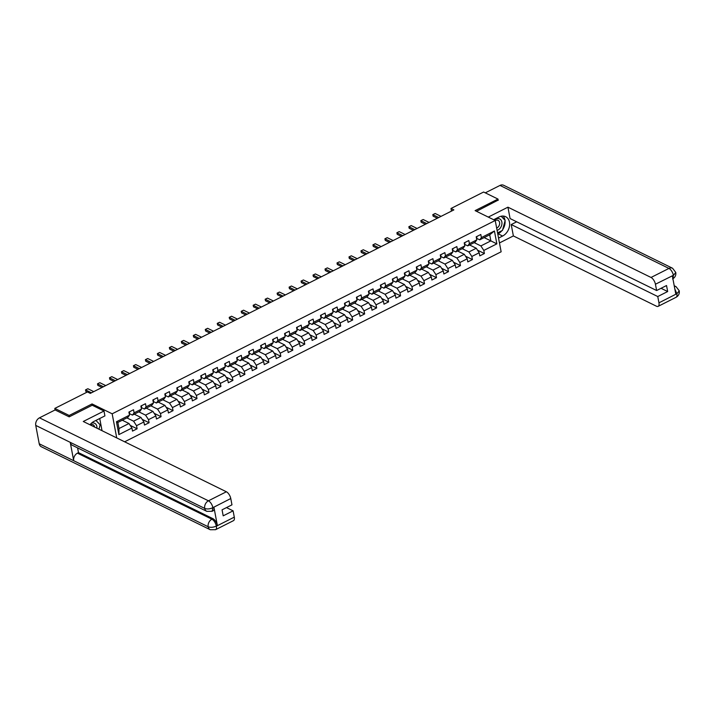 <?xml version="1.0" encoding="UTF-8"?>
<svg xmlns="http://www.w3.org/2000/svg" width="715" height="715" viewBox="0 0 715 715"><rect width="100%" height="100%" fill="white"/><g stroke="black" fill="none" stroke-linecap="round" stroke-linejoin="round"><path stroke-width="1.07" d="M124.633 441.798L501.135 251.796L495.227 220.497L112.166 413.806L116.724 437.911M484.153 237.603L490.856 240.892L489.703 234.806L479.72 239.838L481.383 237.586L480.802 234.493L476.19 236.817L476.78 239.909L469.406 243.627L468.825 240.544L464.214 242.868L464.804 245.951L457.43 249.669L456.849 246.586L452.246 248.909L452.827 251.993L445.454 255.711L444.873 252.627L440.27 254.951L440.851 258.035L433.478 261.753L432.897 258.669L428.294 260.993L428.875 264.085L421.501 267.803L420.921 264.711L416.318 267.035L416.899 270.127L409.534 273.845L408.944 270.753L404.341 273.076L404.922 276.169L397.558 279.887L396.968 276.803L392.365 279.127L392.946 282.211L385.582 285.929L385.001 282.845L380.389 285.169L380.97 288.252L373.605 291.97L373.024 288.887L368.413 291.211L369.003 294.294L361.629 298.021L361.048 294.929L356.436 297.252L357.026 300.345L349.653 304.063L349.072 300.97L344.469 303.294L345.05 306.386L337.677 310.104L337.096 307.012L332.493 309.345L333.074 312.428L325.7 316.146L325.119 313.063L320.517 315.387L321.098 318.47L313.733 322.188L313.143 319.105L308.54 321.428L309.121 324.512L301.757 328.23L301.167 325.146L296.564 327.47L297.145 330.553L289.781 334.28L289.191 331.188L284.588 333.512L285.169 336.604L277.804 340.322L277.223 337.23L272.612 339.554L273.202 342.646L265.828 346.364L265.247 343.272L260.635 345.604L261.225 348.688L253.852 352.406L253.271 349.322L248.659 351.646L249.249 354.729L241.876 358.447L241.295 355.364L236.692 357.688L237.273 360.771L229.899 364.489L229.318 361.406L224.716 363.729L225.297 366.813L217.923 370.54L217.342 367.447L212.739 369.771L213.32 372.864L205.956 376.582L205.366 373.489L200.763 375.813L201.344 378.905L193.98 382.623L193.39 379.531L188.787 381.864L189.368 384.947L182.003 388.665L181.422 385.582L176.811 387.905L177.392 390.989L170.027 394.707L169.446 391.623L164.834 393.947L165.424 397.031L158.051 400.749L157.47 397.665L152.858 399.989L153.448 403.072L146.075 406.799L145.494 403.707L140.891 406.031L141.472 409.123L134.098 412.841L133.517 409.749L128.915 412.072L129.495 415.165L116.447 421.752L118.878 434.604L119.003 428.544L128.986 423.503L122.292 420.214M481.383 237.586L494.431 230.999L496.862 243.851L483.814 250.438L484.395 253.53L477.495 250.134M118.878 434.604L131.926 428.017L132.507 431.109L137.11 428.786L136.529 425.693L143.903 421.975L144.484 425.059L149.086 422.735L148.506 419.651L155.87 415.933L156.46 419.017L161.063 416.693L160.482 413.61L167.846 409.892L168.436 412.975L173.039 410.651L172.458 407.568L179.822 403.85L180.403 406.933L185.015 404.61L184.434 401.517L191.799 397.799L192.38 400.892L196.991 398.568L196.402 395.475L203.775 391.757L204.356 394.85L208.968 392.526L208.378 389.434L215.751 385.716L216.332 388.799L220.935 386.475L220.354 383.392L227.728 379.674L228.308 382.757L232.911 380.434L232.33 377.35L239.704 373.632L240.285 376.716L244.888 374.392L244.307 371.308L251.68 367.59L252.261 370.674L256.864 368.35L256.283 365.258L263.647 361.54L264.237 364.632L268.84 362.308L268.259 359.216L275.624 355.498L276.213 358.59L280.816 356.267L280.235 353.174L287.6 349.456L288.181 352.54L292.793 350.216L292.212 347.132L299.576 343.415L300.157 346.498L304.769 344.174L304.179 341.091L311.552 337.373L312.133 340.456L316.745 338.132L316.155 335.049L323.529 331.322L324.11 334.414L328.712 332.091L328.131 328.998L335.505 325.28L336.086 328.373L340.689 326.049L340.108 322.957L347.481 319.239L348.062 322.331L352.665 319.998L352.084 316.915L359.457 313.197L360.038 316.28L364.641 313.957L364.06 310.873L371.425 307.155L372.015 310.239L376.617 307.915L376.036 304.831L383.401 301.113L383.991 304.197L388.594 301.873L388.013 298.79L395.377 295.063L395.958 298.155L400.57 295.831L399.989 292.739L407.353 289.021L407.934 292.113L412.546 289.79L411.956 286.697L419.33 282.979L419.911 286.072L424.522 283.739L423.932 280.655L431.306 276.937L431.887 280.021L436.49 277.697L435.909 274.614L443.282 270.896L443.863 273.979L448.466 271.655L447.885 268.572L455.258 264.854L455.839 267.937L460.442 265.614L459.861 262.53L467.226 258.803L467.816 261.896L472.418 259.572L471.837 256.479L479.202 252.761L479.792 255.854L484.395 253.53M92.315 405.28L92.056 403.93L69.176 415.469L54.814 408.417L87.436 391.954L90.313 393.366L453.864 209.897L450.995 208.485L451.487 211.095M476.78 239.909L475.118 242.162L467.744 245.88L464.482 244.28M469.567 244.959L476.27 248.248L468.897 251.966L462.203 248.677M467.744 245.88L469.406 243.627M479.202 252.761L476.27 248.248M471.837 256.479L468.897 251.966M464.804 245.951L463.141 248.203L455.768 251.921L452.506 250.321M457.591 251.001L464.294 254.299L456.921 258.017L450.227 254.728M455.768 251.921L457.43 249.669M467.226 258.803L464.294 254.299M459.861 262.53L456.921 258.017M452.827 251.993L451.165 254.245L443.8 257.963L440.538 256.363M445.615 257.051L452.318 260.34L444.945 264.058L438.25 260.769M443.8 257.963L445.454 255.711M455.258 264.854L452.318 260.34M447.885 268.572L444.945 264.058M440.851 258.035L439.189 260.296L431.824 264.014L428.562 262.405M433.648 263.093L440.342 266.382L432.968 270.1L426.274 266.811M431.824 264.014L433.478 261.753M443.282 270.896L440.342 266.382M435.909 274.614L432.968 270.1M428.875 264.085L427.213 266.338L419.848 270.056L416.586 268.456M421.671 269.135L428.365 272.424L421.001 276.142L414.298 272.853M419.848 270.056L421.501 267.803M431.306 276.937L428.365 272.424M423.932 280.655L421.001 276.142M416.899 270.127L415.236 272.379L407.872 276.097L404.61 274.497M409.695 275.177L416.389 278.466L409.025 282.184L402.322 278.895M407.872 276.097L409.534 273.845M419.33 282.979L416.389 278.466M411.956 286.697L409.025 282.184M404.922 276.169L403.269 278.421L395.896 282.139L392.633 280.539M397.719 281.218L404.413 284.507L397.048 288.234L390.345 284.936M395.896 282.139L397.558 279.887M407.353 289.021L404.413 284.507M399.989 292.739L397.048 288.234M392.946 282.211L391.293 284.463L383.919 288.181L380.657 286.581M385.743 287.26L392.437 290.558L385.072 294.276L378.369 290.987M383.919 288.181L385.582 285.929M395.377 295.063L392.437 290.558M388.013 298.79L385.072 294.276M380.97 288.252L379.316 290.505L371.943 294.231L368.681 292.623M373.766 293.311L380.469 296.6L373.096 300.318L366.402 297.029M371.943 294.231L373.605 291.97M383.401 301.113L380.469 296.6M376.036 304.831L373.096 300.318M369.003 294.294L367.34 296.555L359.967 300.273L356.705 298.664M361.79 299.353L368.493 302.642L361.12 306.36L354.425 303.071M359.967 300.273L361.629 298.021M371.425 307.155L368.493 302.642M364.06 310.873L361.12 306.36M357.026 300.345L355.364 302.597L347.991 306.315L344.728 304.715M349.814 305.394L356.517 308.683L349.143 312.401L342.449 309.112M347.991 306.315L349.653 304.063M359.457 313.197L356.517 308.683M352.084 316.915L349.143 312.401M345.05 306.386L343.388 308.639L336.023 312.357L332.761 310.757M337.838 311.436L344.541 314.725L337.167 318.443L330.473 315.154M336.023 312.357L337.677 310.104M347.481 319.239L344.541 314.725M340.108 322.957L337.167 318.443M333.074 312.428L331.411 314.68L324.047 318.398L320.785 316.799M325.87 317.478L332.564 320.767L325.191 324.494L318.497 321.196M324.047 318.398L325.7 316.146M335.505 325.28L332.564 320.767M328.131 328.998L325.191 324.494M321.098 318.47L319.435 320.722L312.071 324.44L308.808 322.84M313.894 323.529L320.588 326.818L313.224 330.536L306.52 327.247M312.071 324.44L313.733 322.188M323.529 331.322L320.588 326.818M316.155 335.049L313.224 330.536M309.121 324.512L307.468 326.764L300.094 330.491L296.832 328.882M301.918 329.57L308.612 332.859L301.247 336.577L294.544 333.288M300.094 330.491L301.757 328.23M311.552 337.373L308.612 332.859M304.179 341.091L301.247 336.577M297.145 330.553L295.492 332.815L288.118 336.533L284.856 334.924M289.941 335.612L296.636 338.901L289.271 342.619L282.568 339.33M288.118 336.533L289.781 334.28M299.576 343.415L296.636 338.901M292.212 347.132L289.271 342.619M285.169 336.604L283.515 338.856L276.142 342.574L272.88 340.975M277.965 341.654L284.659 344.943L277.295 348.661L270.592 345.372M276.142 342.574L277.804 340.322M287.6 349.456L284.659 344.943M280.235 353.174L277.295 348.661M273.202 342.646L271.539 344.898L264.166 348.616L260.904 347.016M265.989 347.696L272.692 350.985L265.319 354.703L258.624 351.414M264.166 348.616L265.828 346.364M275.624 355.498L272.692 350.985M268.259 359.216L265.319 354.703M261.225 348.688L259.563 350.94L252.189 354.658L248.927 353.058M254.013 353.737L260.716 357.026L253.342 360.753L246.648 357.455M252.189 354.658L253.852 352.406M263.647 361.54L260.716 357.026M256.283 365.258L253.342 360.753M249.249 354.729L247.587 356.982L240.222 360.7L236.951 359.1M242.036 359.788L248.74 363.077L241.366 366.795L234.672 363.506M240.222 360.7L241.876 358.447M251.68 367.59L248.74 363.077M244.307 371.308L241.366 366.795M237.273 360.771L235.61 363.023L228.246 366.75L224.984 365.142M230.06 365.83L236.763 369.119L229.39 372.837L222.696 369.548M228.246 366.75L229.899 364.489M239.704 373.632L236.763 369.119M232.33 377.35L229.39 372.837M225.297 366.813L223.634 369.074L216.27 372.792L213.007 371.183M218.093 371.872L224.787 375.161L217.423 378.879L210.719 375.59M216.27 372.792L217.923 370.54M227.728 379.674L224.787 375.161M220.354 383.392L217.423 378.879M213.32 372.864L211.658 375.116L204.293 378.834L201.031 377.234M206.117 377.913L212.811 381.202L205.446 384.92L198.743 381.631M204.293 378.834L205.956 376.582M215.751 385.716L212.811 381.202M208.378 389.434L205.446 384.92M201.344 378.905L199.691 381.158L192.317 384.876L189.055 383.276M194.14 383.955L200.835 387.244L193.47 390.962L186.767 387.673M192.317 384.876L193.98 382.623M203.775 391.757L200.835 387.244M196.402 395.475L193.47 390.962M189.368 384.947L187.714 387.199L180.341 390.917L177.079 389.318M182.164 389.997L188.858 393.295L181.494 397.013L174.791 393.724M180.341 390.917L182.003 388.665M191.799 397.799L188.858 393.295M184.434 401.517L181.494 397.013M177.392 390.989L175.738 393.241L168.365 396.959L165.102 395.359M170.188 396.047L176.891 399.336L169.518 403.054L162.823 399.765M168.365 396.959L170.027 394.707M179.822 403.85L176.891 399.336M172.458 407.568L169.518 403.054M165.424 397.031L163.762 399.292L156.388 403.01L153.126 401.401M158.212 402.089L164.915 405.378L157.541 409.096L150.847 405.807M156.388 403.01L158.051 400.749M167.846 409.892L164.915 405.378M160.482 413.61L157.541 409.096M153.448 403.072L151.786 405.334L144.412 409.052L141.15 407.443M146.235 408.131L152.939 411.42L145.565 415.138L138.871 411.849M144.412 409.052L146.075 406.799M155.87 415.933L152.939 411.42M148.506 419.651L145.565 415.138M141.472 409.123L139.809 411.375L132.445 415.093L129.183 413.493M134.259 414.173L140.962 417.462L133.589 421.18L126.895 417.891M132.445 415.093L134.098 412.841M143.903 421.975L140.962 417.462M136.529 425.693L133.589 421.18M129.495 415.165L127.833 417.417L117.859 422.449L116.447 421.752M131.926 428.017L128.986 423.503M69.176 415.469L69.418 416.738M54.814 408.417L55.1 409.945L69.185 416.854L92.217 405.235L103.997 411.027L104.917 415.889L94.014 421.385A10.94 8.231 116.2 0 0 89.992 424.781M498.221 200.343L497.989 199.074L483.617 192.022L450.995 208.485M497.989 199.074L475.109 210.621L495.227 220.497M92.056 403.93L112.166 413.806M117.859 422.449L119.003 428.544M479.72 239.838L476.458 238.238M474.179 242.635L480.873 245.924L490.856 240.892L496.862 243.851M489.703 234.806L494.431 230.999M483.814 250.438L480.873 245.924M137.11 428.786L130.21 425.389M149.086 422.735L142.187 419.348M161.063 416.693L154.163 413.306M173.039 410.651L166.139 407.264M185.015 404.61L178.115 401.222M196.991 398.568L190.092 395.181M208.968 392.526L202.068 389.13M220.935 386.475L214.044 383.088M232.911 380.434L226.012 377.046M244.888 374.392L237.988 371.005M256.864 368.35L249.964 364.963M268.84 362.308L261.94 358.921M280.816 356.267L273.917 352.87M292.793 350.216L285.893 346.829M304.769 344.174L297.869 340.787M316.745 338.132L309.845 334.745M328.712 332.091L321.822 328.703M340.689 326.049L333.789 322.653M352.665 319.998L345.765 316.611M364.641 313.957L357.741 310.569M376.617 307.915L369.718 304.527M388.594 301.873L381.694 298.486M400.57 295.831L393.67 292.444M412.546 289.79L405.646 286.393M424.522 283.739L417.623 280.352M436.49 277.697L429.599 274.31M448.466 271.655L441.566 268.268M460.442 265.614L453.542 262.226M472.418 259.572L465.519 256.185M129.549 411.751A2.574 1.198 63.2 0 1 129.201 413.163L129.129 413.207M91.44 392.794L85.568 389.907L85.854 391.436L85.514 389.89L86.667 389.309L87.873 388.745L93.745 391.632M87.176 392.079L85.854 391.436M87.873 388.745L85.514 389.89M96.927 428.187A6.319 4.755 116.2 0 0 93.442 422.931A6.319 4.755 116.2 0 0 91.457 423.182M94.612 427.052A4.326 3.253 116.2 0 0 93.075 424.737A4.326 3.253 116.2 0 0 92.262 424.495A4.326 3.253 116.2 0 0 90.305 424.933M95.926 420.429L100.136 424.773L98.965 429.188M497.095 230.391A6.319 4.755 116.2 0 0 501.912 224.036A6.319 4.755 116.2 0 0 498.453 218.549A6.319 4.755 116.2 0 0 494.369 220.077M496.657 228.103A4.326 3.253 116.2 0 0 499.579 224.215A4.326 3.253 116.2 0 0 498.087 220.354A4.326 3.253 116.2 0 0 497.274 220.113A4.326 3.253 116.2 0 0 495.245 220.595M501.126 216.234L505.148 220.381L502.493 230.382L497.56 232.876M103.997 411.027L83.271 421.484L226.369 491.768A5.836 2.717 63.2 0 1 230.775 498.534L231.964 504.835L222.061 509.831L223.196 515.837L233.099 510.841L234.288 517.142A5.836 2.717 63.2 0 1 233.474 520.654L215.546 529.699A5.836 2.717 -116.8 0 0 216.368 526.186L234.288 517.142M101.798 430.582L103.755 431.547M101.995 430.484L99.734 418.507M215.546 529.699L210.255 529.735L41.3 446.75A5.979 4.496 -63.8 0 1 39.218 443.765L73.699 460.701A5.979 4.496 -63.8 0 1 77.443 453.158L211.917 519.206L212.954 518.688A5.836 2.717 63.2 0 1 217.36 525.453L213.928 507.275A5.836 2.717 63.2 0 1 213.106 510.787L212.069 511.305L212.891 507.793L213.928 507.275M212.069 511.305L206.787 511.341L72.304 445.284A5.979 4.496 -63.8 0 1 70.231 442.344L35.75 425.407L39.218 443.765M35.75 425.407A5.979 4.496 -63.8 0 1 39.486 417.828L55.109 409.945M206.787 511.341A5.979 4.496 -63.8 0 1 204.704 508.401L70.231 442.344L73.699 460.701L208.172 526.749C210.541 527.661 213.222 527.456 216.225 526.124L216.368 526.186M233.099 510.841L226.494 507.596M77.586 447.876L78.48 452.631L212.954 518.688M78.48 452.631L77.443 453.158M39.486 417.828L208.44 500.813A5.979 4.496 -63.8 0 0 204.704 508.401C207.082 509.303 209.763 509.08 212.748 507.73L212.891 507.793M501.885 230.695A10.94 8.231 116.2 0 1 498.078 233.796L502.618 236.03A10.94 8.231 116.2 0 0 509.491 226.119A10.94 8.231 116.2 0 0 505.648 216.699A10.94 8.231 116.2 0 0 499.025 217.003L493.636 219.72M502.618 236.03L498.543 238.086M499.463 242.948L513.37 235.932L511.216 224.555L657.764 296.537L658.953 302.838L676.971 293.651L675.8 294.106L672.359 275.919L673.494 275.257L655.432 284.23A5.836 2.717 -116.8 0 0 651.025 277.465L668.954 268.42L500 185.426L485.297 192.844M516.686 221.802L511.216 224.555M661.062 288.297L667.667 291.541L666.532 285.535L656.629 290.531L510.081 218.558L507.936 207.18L651.025 277.465M488.282 217.092L507.936 207.18M513.37 235.932L656.459 306.217A5.836 2.717 -116.8 0 0 658.131 306.351A5.836 2.717 -116.8 0 0 658.953 302.838M500 185.426A5.979 4.496 -63.8 0 1 503.619 185.265L672.574 268.25A5.979 4.496 -63.8 0 0 668.954 268.42A5.836 2.717 63.2 0 1 673.36 275.186M656.629 290.531L655.432 284.23M667.667 291.541L657.764 296.537M498.176 200.093L476.503 211.309M502.708 229.578A10.94 8.231 116.2 0 0 505.04 220.774M504.969 220.202A10.94 8.231 116.2 0 0 503.146 216.055M504.817 220.041L501.206 216.216M674.844 289.057L676.837 293.579M674.325 286.295A5.979 4.496 -63.8 0 1 676.05 286.652L679.25 290.817L676.98 293.642M672.574 268.25L675.782 272.469L673.503 275.257M141.525 405.709A2.574 1.198 63.2 0 1 141.177 407.121L141.177 407.121M103.416 386.752L97.544 383.866L97.83 385.385L97.49 383.839L98.643 383.258L99.85 382.704L105.722 385.591M102.031 387.45L97.83 385.385M99.85 382.704L97.49 383.839M153.502 399.667A2.574 1.198 63.2 0 1 153.144 401.079L153.144 401.079M115.392 380.711L109.52 377.824L109.806 379.343L109.467 377.797L111.826 376.662L117.698 379.549M114.007 381.408L109.806 379.343M111.826 376.662L109.467 377.797M165.478 393.625A2.574 1.198 63.2 0 1 165.12 395.038L165.12 395.038M127.368 374.66L121.496 371.782L121.782 373.302L121.443 371.755L123.802 370.62L129.665 373.498M125.983 375.366L121.782 373.302M123.802 370.62L121.443 371.755M177.454 387.584A2.574 1.198 63.2 0 1 177.097 388.996L177.097 388.996M139.345 368.618L133.473 365.74L133.759 367.26L133.419 365.714L135.77 364.579L141.642 367.456M137.959 369.324L133.759 367.26M135.77 364.579L133.419 365.714M189.43 381.533A2.574 1.198 63.2 0 1 189.073 382.945L189.073 382.945M151.321 362.577L145.449 359.69L145.735 361.218L145.395 359.672L147.746 358.528L153.618 361.415M149.927 363.274L145.735 361.218M147.746 358.528L145.395 359.672M201.407 375.491A2.574 1.198 63.2 0 1 201.049 376.903L201.049 376.903M163.288 356.535L157.425 353.648L157.711 355.176L157.372 353.63L158.524 353.049L159.722 352.486L165.594 355.373M161.903 357.232L157.711 355.176M159.722 352.486L157.372 353.63M213.383 369.449A2.574 1.198 63.2 0 1 213.025 370.862L213.025 370.862M175.264 350.493L169.392 347.606L169.687 349.126L169.348 347.579L170.492 346.998L171.698 346.444L177.57 349.331M173.879 351.19L169.687 349.126M171.698 346.444L169.348 347.579M225.35 363.408A2.574 1.198 63.2 0 1 225.002 364.82L225.002 364.82M187.241 344.451L181.369 341.564L181.655 343.084L181.324 341.538L182.468 340.957L183.675 340.403L189.547 343.289M185.855 345.148L181.655 343.084M183.675 340.403L181.324 341.538M237.326 357.366A2.574 1.198 63.2 0 1 236.978 358.778L236.978 358.778M199.217 338.401L193.345 335.523L193.631 337.042L193.291 335.496L195.651 334.361L201.523 337.239M197.832 339.107L193.631 337.042M195.651 334.361L193.291 335.496M249.303 351.324A2.574 1.198 63.2 0 1 248.954 352.736L248.954 352.736M211.193 332.359L205.321 329.481L205.607 331L205.268 329.454L207.627 328.31L213.499 331.197M209.808 333.065L205.607 331M207.627 328.31L205.268 329.454M261.279 345.274A2.574 1.198 63.2 0 1 260.921 346.686L260.921 346.686M223.169 326.317L217.297 323.43L217.583 324.959L217.244 323.412L218.397 322.831L219.603 322.268L225.475 325.155M221.784 327.014L217.583 324.959M219.603 322.268L217.244 323.412M273.255 339.232A2.574 1.198 63.2 0 1 272.898 340.644L272.898 340.644M235.146 320.275L229.274 317.389L229.56 318.917L229.22 317.371L231.58 316.227L237.443 319.113M233.76 320.972L229.56 318.917M231.58 316.227L229.22 317.371M285.231 333.19A2.574 1.198 63.2 0 1 284.874 334.602L284.802 334.647M247.122 314.234L241.25 311.347L241.536 312.866L241.196 311.32L243.547 310.185L249.419 313.072M245.728 314.931L241.536 312.866M243.547 310.185L241.196 311.32M297.208 327.148A2.574 1.198 63.2 0 1 296.85 328.56L296.85 328.56M259.098 308.192L253.226 305.305L253.512 306.824L253.173 305.278L255.523 304.143L261.395 307.021M257.704 308.889L253.512 306.824M255.523 304.143L253.173 305.278M309.184 321.106A2.574 1.198 63.2 0 1 308.826 322.519L308.826 322.519M271.065 302.141L265.194 299.263L265.488 300.783L265.149 299.236L267.499 298.101L273.371 300.979M269.68 302.847L265.488 300.783M267.499 298.101L265.149 299.236M321.16 315.056A2.574 1.198 63.2 0 1 320.803 316.477L320.803 316.477M283.042 296.099L277.17 293.213L277.465 294.741L277.125 293.195L278.269 292.614L279.476 292.051L285.348 294.938M281.656 296.796L277.465 294.741M279.476 292.051L277.125 293.195M333.127 309.014A2.574 1.198 63.2 0 1 332.779 310.426L332.707 310.471M295.018 290.058L289.146 287.171L289.432 288.699L289.092 287.153L290.245 286.572L291.452 286.009L297.324 288.896M293.633 290.755L289.432 288.699M291.452 286.009L289.092 287.153M345.104 302.972A2.574 1.198 63.2 0 1 344.755 304.384L344.755 304.384M306.994 284.016L301.122 281.129L301.408 282.648L301.069 281.111L302.222 280.53L303.428 279.967L309.3 282.854M305.609 284.713L301.408 282.648M303.428 279.967L301.069 281.111M357.08 296.931A2.574 1.198 63.2 0 1 356.722 298.343L356.722 298.343M318.97 277.974L313.099 275.087L313.385 276.607L313.045 275.06L315.404 273.925L321.276 276.812M317.585 278.671L313.385 276.607M315.404 273.925L313.045 275.06M369.056 290.889A2.574 1.198 63.2 0 1 368.699 292.301L368.699 292.301M330.947 271.923L325.075 269.046L325.361 270.565L325.021 269.019L327.381 267.884L333.253 270.762M329.561 272.63L325.361 270.565M327.381 267.884L325.021 269.019M381.032 284.847A2.574 1.198 63.2 0 1 380.675 286.259L380.675 286.259M342.923 265.882L337.051 263.004L337.337 264.523L336.997 262.977L339.348 261.842L345.22 264.72M341.538 266.588L337.337 264.523M339.348 261.842L336.997 262.977M393.009 278.796A2.574 1.198 63.2 0 1 392.651 280.209L392.651 280.209M354.899 259.84L349.027 256.953L349.313 258.481L348.974 256.935L351.324 255.791L357.196 258.678M353.505 260.537L349.313 258.481M351.324 255.791L348.974 256.935M404.985 272.755A2.574 1.198 63.2 0 1 404.627 274.167L404.627 274.167M366.875 253.798L361.004 250.911L361.29 252.44L360.95 250.894L363.3 249.75L369.172 252.636M365.481 254.495L361.29 252.44M363.3 249.75L360.95 250.894M416.961 266.713A2.574 1.198 63.2 0 1 416.604 268.125L416.604 268.125M378.843 247.756L372.971 244.87L373.266 246.389L372.926 244.852L375.277 243.708L381.149 246.595M377.457 248.454L373.266 246.389M375.277 243.708L372.926 244.852M428.929 260.671A2.574 1.198 63.2 0 1 428.58 262.083L428.58 262.083M390.819 241.715L384.947 238.828L385.242 240.347L384.902 238.801L386.046 238.22L387.253 237.666L393.125 240.553M389.434 242.412L385.242 240.347M387.253 237.666L384.902 238.801M440.905 254.629A2.574 1.198 63.2 0 1 440.556 256.042L440.485 256.086M402.795 235.664L396.923 232.786L397.209 234.306L396.87 232.759L398.023 232.178L399.229 231.624L405.101 234.502M401.41 236.37L397.209 234.306M399.229 231.624L396.87 232.759M452.881 248.588A2.574 1.198 63.2 0 1 452.532 250L452.532 250M414.772 229.622L408.9 226.744L409.186 228.264L408.846 226.718L411.205 225.583L417.077 228.46M413.386 230.328L409.186 228.264M411.205 225.583L408.846 226.718M464.857 242.537A2.574 1.198 63.2 0 1 464.5 243.949L464.5 243.949M426.748 223.581L420.876 220.694L421.162 222.222L420.822 220.676L421.975 220.095L423.182 219.532L429.054 222.419M425.362 224.278L421.162 222.222M423.182 219.532L420.822 220.676M476.834 236.495A2.574 1.198 63.2 0 1 476.476 237.907L476.476 237.907M438.724 217.539L432.852 214.652L433.138 216.18L432.798 214.634L435.158 213.49L441.03 216.377M437.339 218.236L433.138 216.18M435.158 213.49L432.798 214.634M217.36 525.453L216.234 526.115M230.775 498.534L212.757 507.73M212.847 507.578A5.836 2.717 63.2 0 0 208.44 500.813L226.369 491.768M210.255 529.735A5.979 4.496 -63.8 0 1 208.172 526.749A5.979 4.496 -63.8 0 1 211.917 519.206C214.044 520.475 215.51 522.728 216.323 525.981M679.25 290.835C679.625 293.704 678.562 295.858 676.059 297.306A5.836 2.717 -116.8 0 0 676.873 293.794M672.887 278.698L673.396 275.4M674.218 285.75L676.05 286.652M658.131 306.351L676.059 297.306M675.782 272.487C676.14 275.329 675.067 277.474 672.583 278.913"/></g></svg>
